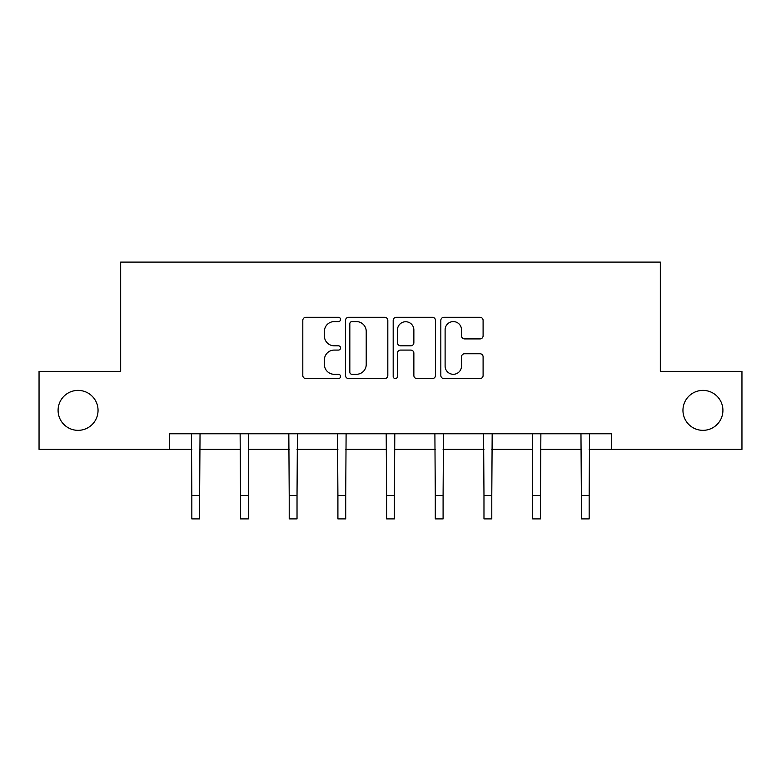 <?xml version="1.0" encoding="UTF-8"?>
<svg xmlns="http://www.w3.org/2000/svg" width="781" height="781" viewBox="0 0 781 781"><rect width="100%" height="100%" fill="white"/><g stroke="black" fill="none" stroke-linecap="round" stroke-linejoin="round"><path stroke-width="1.17" d="M682.955 410.367A19.974 19.974 0 0 0 702.939 430.341A19.974 19.974 0 0 0 722.913 410.367A19.974 19.974 0 0 0 702.939 390.393A19.974 19.974 0 0 0 682.955 410.367M58.087 410.367A19.974 19.974 0 0 0 78.061 430.341A19.974 19.974 0 0 0 98.045 410.367A19.974 19.974 0 0 0 78.061 390.393A19.974 19.974 0 0 0 58.087 410.367M340.565 319.449A2.148 2.148 0 0 0 338.417 317.301L305.869 317.301A3.065 3.065 0 0 0 302.803 320.366L302.803 375.515A3.065 3.065 0 0 0 305.869 378.58L338.417 378.58A2.148 2.148 0 0 0 340.565 376.432A2.148 2.148 0 0 0 338.417 374.294L334.209 374.294A9.802 9.802 0 0 1 324.398 364.483L324.398 359.895A9.802 9.802 0 0 1 334.209 350.083L338.417 350.083A2.148 2.148 0 0 0 340.565 347.945A2.148 2.148 0 0 0 338.417 345.798L334.209 345.798A9.802 9.802 0 0 1 324.398 335.996L324.398 331.398A9.802 9.802 0 0 1 334.209 321.596L338.417 321.596A2.148 2.148 0 0 0 340.565 319.449M480.032 338.905A3.065 3.065 0 0 0 483.097 335.84L483.097 320.366A3.065 3.065 0 0 0 480.032 317.301L443.881 317.301A3.065 3.065 0 0 0 440.826 320.366L440.826 375.515A3.065 3.065 0 0 0 443.881 378.58L480.032 378.58A3.065 3.065 0 0 0 483.097 375.515L483.097 356.829A3.065 3.065 0 0 0 480.032 353.764L464.568 353.764A3.065 3.065 0 0 0 461.503 356.829L461.503 366.094A8.191 8.191 0 0 1 453.302 374.294A8.191 8.191 0 0 1 445.111 366.094L445.111 329.787A8.191 8.191 0 0 1 453.302 321.596A8.191 8.191 0 0 1 461.503 329.787L461.503 335.84A3.065 3.065 0 0 0 464.568 338.905L480.032 338.905M169.36 449.378L39.05 449.378L39.05 371.356L120.674 371.356L120.674 262.104L660.326 262.104L660.326 371.356L741.95 371.356L741.95 449.378L611.64 449.378L611.64 433.777L169.36 433.777L169.36 449.378L191.833 449.378M387.815 320.366A3.065 3.065 0 0 0 384.76 317.301L348.599 317.301A3.065 3.065 0 0 0 345.544 320.366L345.544 375.515A3.065 3.065 0 0 0 348.599 378.58L384.76 378.58A3.065 3.065 0 0 0 387.815 375.515L387.815 320.366M396.24 317.301L432.401 317.301A3.065 3.065 0 0 1 435.456 320.366L435.456 375.515A3.065 3.065 0 0 1 432.401 378.58L416.927 378.58A3.065 3.065 0 0 1 413.862 375.515L413.862 353.149A3.065 3.065 0 0 0 410.796 350.083L400.536 350.083A3.065 3.065 0 0 0 397.47 353.149L397.47 376.432A2.148 2.148 0 0 1 395.323 378.58A2.148 2.148 0 0 1 393.185 376.432L393.185 320.366A3.065 3.065 0 0 1 396.24 317.301M199.633 449.378L240.528 449.378M248.329 449.378L289.214 449.378M297.024 449.378L337.909 449.378M345.71 449.378L386.595 449.378M394.405 449.378L435.29 449.378M443.091 449.378L483.976 449.378M491.786 449.378L532.671 449.378M540.472 449.378L581.367 449.378M589.167 449.378L611.64 449.378M351.977 321.596A2.148 2.148 0 0 0 349.829 323.734L349.829 372.146A2.148 2.148 0 0 0 351.977 374.294L356.419 374.294A9.802 9.802 0 0 0 366.221 364.483L366.221 331.398A9.802 9.802 0 0 0 356.419 321.596L351.977 321.596M413.862 329.943A8.191 8.191 0 0 0 405.661 321.743A8.191 8.191 0 0 0 397.47 329.943L397.47 342.732A3.065 3.065 0 0 0 400.536 345.798L410.796 345.798A3.065 3.065 0 0 0 413.862 342.732L413.862 329.943M191.443 433.777L191.833 495.486L199.633 495.486L200.034 433.777M191.833 495.486L191.833 518.896L199.633 518.896L199.633 495.486M240.128 433.777L240.528 495.486L248.329 495.486L248.719 433.777M240.528 495.486L240.528 518.896L248.329 518.896L248.329 495.486M288.824 433.777L289.214 495.486L297.024 495.486L297.415 433.777M289.214 495.486L289.214 518.896L297.024 518.896L297.024 495.486M337.509 433.777L337.909 495.486L345.71 495.486L346.11 433.777M337.909 495.486L337.909 518.896L345.71 518.896L345.71 495.486M386.204 433.777L386.595 495.486L394.405 495.486L394.795 433.777M386.595 495.486L386.595 518.896L394.405 518.896L394.405 495.486M434.89 433.777L435.29 495.486L443.091 495.486L443.491 433.777M435.29 495.486L435.29 518.896L443.091 518.896L443.091 495.486M483.585 433.777L483.976 495.486L491.786 495.486L492.176 433.777M483.976 495.486L483.976 518.896L491.786 518.896L491.786 495.486M532.281 433.777L532.671 495.486L540.472 495.486L540.872 433.777M532.671 495.486L532.671 518.896L540.472 518.896L540.472 495.486M580.966 433.777L581.367 495.486L589.167 495.486L589.557 433.777M581.367 495.486L581.367 518.896L589.167 518.896L589.167 495.486"/></g></svg>
